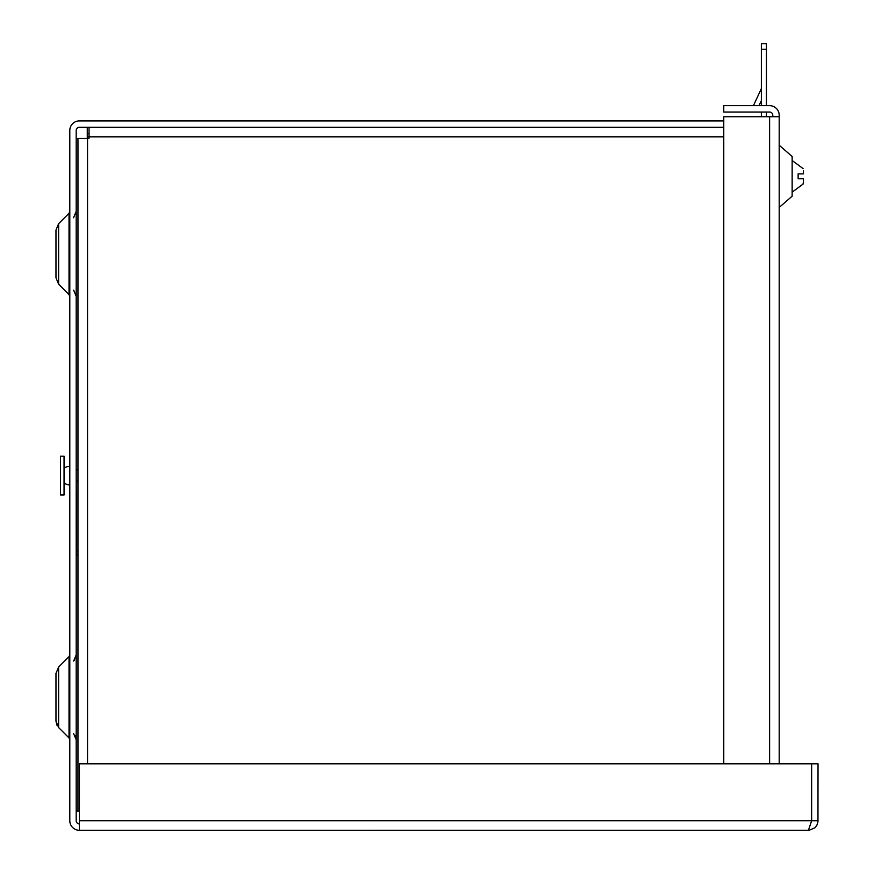 <?xml version="1.0" encoding="UTF-8"?>
<svg xmlns="http://www.w3.org/2000/svg" width="874" height="874" viewBox="0 0 874 874"><rect width="100%" height="100%" fill="white"/><g stroke="black" fill="none" stroke-linecap="round" stroke-linejoin="round"><path stroke-width="1.31" d="M58.624 727.55L58.624 667.037L55.969 673.428L55.969 721.148L58.624 727.55L69.024 737.951L69.024 656.625L69.8 654.746M55.969 277.779L58.624 284.181L58.624 223.668L55.969 230.059L55.969 277.779L58.624 284.181L69.024 294.582L69.024 213.267L69.8 211.377M808.45 830.3L811.64 820.719L79.381 820.719L79.381 763.8L818.031 763.8L817.955 821.91L816.862 825.307L814.907 827.798L809.171 830.278L79.381 830.3A9.581 9.581 0 0 1 69.8 820.719L69.8 130.488A9.581 9.581 0 0 1 79.381 120.907L723.77 120.907M79.381 820.719L79.381 830.3M723.77 127.298L79.381 127.298A3.19 3.19 0 0 0 76.191 130.488L76.191 820.719A3.19 3.19 0 0 0 79.381 823.92M811.64 820.719L811.64 763.8L811.64 820.719L818.031 820.719M89.05 127.298L89.05 138.376L77.961 138.376L77.961 811.061L79.381 811.061M87.269 138.376L87.269 127.298M77.961 138.376L76.191 138.376L76.191 468.825A9.308 9.308 0 0 1 77.961 471.119M77.961 811.061L76.191 811.061L76.191 555.187L77.961 555.187M76.628 555.187L76.191 482.382A9.308 9.308 0 0 0 77.961 480.088M89.05 133.678L87.269 133.678M792.139 196.191L792.139 156.479L779.193 145.226L779.193 207.444L792.139 196.191L779.193 207.444M772.802 116.745L772.802 115.237A3.19 3.19 0 0 0 769.612 112.047L723.77 112.047L723.77 105.656L769.612 105.656A9.581 9.581 0 0 1 779.193 115.237L779.193 763.8M779.193 116.745L723.77 116.745L723.77 763.8M803.031 184.097L803.446 181.77L803.031 184.097L792.139 192.16L803.064 184.097M69.8 484.917A9.308 9.308 0 0 1 64.042 482.918M60.492 456.206L60.492 495.001L64.042 495.001L64.042 456.206L60.492 456.206M64.042 468.289A9.308 9.308 0 0 1 69.8 466.301M76.628 550.762L77.961 550.762M761.363 105.656L761.363 43.7L766.422 43.7L766.422 105.656M766.422 112.047L766.422 116.745M761.363 49.239L766.422 49.239M761.363 116.745L761.363 112.047M758.993 105.656L761.363 100.565M761.363 88.034A2.567 2.567 0 0 1 761.123 89.126L753.617 105.241L754.524 105.656M803.446 181.77L803.446 178.777L798.126 178.777L798.126 173.893L803.446 173.893L803.446 170.9M723.77 136.868L87.269 136.868M87.542 138.376L87.542 763.8M769.612 116.745L769.612 763.8M69.024 737.951L69.8 739.83M69.024 294.582L69.8 296.461M73.635 661.05L76.191 654.932M73.536 217.779L76.191 211.377M74.214 660.394L74.672 659.761M69.024 656.625L58.624 667.037L55.969 673.428M69.024 213.267L58.624 223.668L55.969 230.059M73.536 733.439L76.191 739.655M73.667 290.201L76.191 296.286M75.077 735.482L75.568 736.542M57.083 725.496L55.969 721.148M792.139 156.479L779.193 145.226M792.139 160.51L803.064 168.573L792.139 160.51"/></g></svg>
